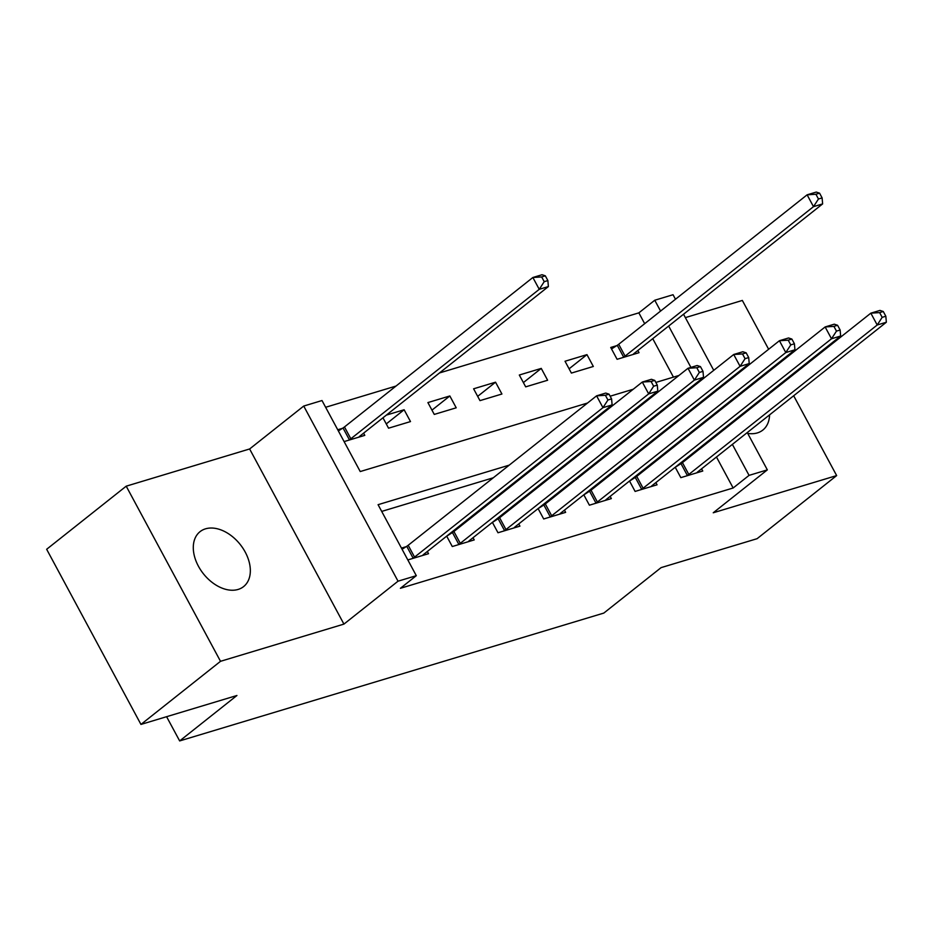 <?xml version="1.0" encoding="UTF-8"?>
<svg xmlns="http://www.w3.org/2000/svg" width="933" height="933" viewBox="0 0 933 933"><rect width="100%" height="100%" fill="white"/><g stroke="black" fill="none" stroke-linecap="round" stroke-linejoin="round"><path stroke-width="1.4" d="M747.706 433.402A35.046 23.512 51.6 0 0 757.363 432.912A35.046 23.512 51.6 0 0 762.832 430.078A35.046 23.512 51.6 0 0 769.562 414.882M205.505 528.836A35.046 23.512 51.6 0 0 200.035 531.67A35.046 23.512 51.6 0 0 200.723 570.063A35.046 23.512 51.6 0 0 238.125 589.434A35.046 23.512 51.6 0 0 243.595 586.6A35.046 23.512 51.6 0 0 242.907 548.207A35.046 23.512 51.6 0 0 205.505 528.836M644.668 323.681L638.848 312.858L654.756 300.239L673.043 294.723L675.48 299.248M768.64 349.269L742.341 300.438L685.37 317.617M747.263 432.574L767.346 469.87L713.244 512.777L836.656 475.585L757.095 538.691L661.1 567.626L603.826 613.074L179.661 740.93L236.935 695.493L140.953 724.428L46.65 549.28L126.212 486.175L220.515 661.31L343.927 624.107L398.029 581.189L303.726 406.053L322.002 400.537L360.231 471.55L587.522 403.033M343.927 624.107L249.624 448.971L126.212 486.175M249.624 448.971L303.726 406.053M638.848 312.858L439.501 372.943M396.024 386.052L325.629 407.278M836.656 475.585L793.668 395.755M785.598 380.781L785.189 380.011M777.119 365.025L776.711 364.255M140.953 724.428L220.515 661.31M673.451 377.13L652.738 338.667M344.114 441.589L364.791 435.361L363.602 433.157M342.434 428.34L337.734 429.763M382.962 417.797L388.56 428.189L410.497 421.576L404.129 409.75L386.367 415.103M434.265 414.415L456.214 407.803L449.834 395.965L427.897 402.578L434.265 414.415M479.982 400.63L501.919 394.018L495.54 382.192L473.602 388.804L479.982 400.63M525.687 386.857L547.624 380.244L541.257 368.407L519.308 375.019L525.687 386.857M571.393 373.083L593.33 366.471L586.962 354.633L565.025 361.246L571.393 373.083M616.678 345.676L610.73 347.461L617.098 359.298L639.035 352.686L637.845 350.481M509.208 465.147L378.075 504.683L416.305 575.684L400.397 588.303L733.151 487.994L716.462 457.007M708.392 442.02L707.984 441.262M699.913 426.276L699.493 425.506M676.122 422.661L673.894 423.325M630.416 436.434L628.189 437.111M584.711 450.219L582.484 450.884M539.006 463.993L536.778 464.669M493.3 477.778L381.702 511.412M407.826 559.928L428.515 553.701L427.326 551.485M406.147 546.68L401.458 548.103M446.685 536.137L452.283 546.528L474.221 539.915L473.031 537.711M451.852 532.906L450.079 533.443M492.391 522.352L497.989 532.755L519.926 526.142L518.736 523.938M497.569 519.121L495.785 519.658M549.642 517.185L550.237 516.8L543.857 504.975L538.131 508.625L543.694 518.97L565.631 512.357L564.453 510.153M543.274 505.348L541.49 505.884M583.801 494.805L589.399 505.196L611.348 498.584L610.159 496.379M588.98 491.574L587.207 492.099M629.518 481.02L635.105 491.423L657.054 484.798L655.864 482.594M634.685 477.789L632.912 478.326M675.224 467.246L680.822 477.638L702.759 471.025L701.569 468.821M680.39 464.016L678.618 464.552M166.599 716.696L179.661 740.93M767.346 469.87L749.059 475.375L732.37 444.388M733.151 487.994L749.059 475.375M416.305 575.684L398.029 581.189M683.539 314.234L713.745 370.331M721.815 385.317L722.235 386.087M730.306 401.073L730.714 401.843M738.784 416.818L739.193 417.587M690.921 367.404L668.658 326.049M660.587 311.062L654.756 300.239M610.135 396.21L633.227 389.248M655.841 382.437L678.932 375.474M692.041 410.042L689.814 410.707M646.336 423.815L644.108 424.492M600.63 437.589L598.403 438.265M554.913 451.374L552.686 452.039M724.3 429.402L723.891 428.632M715.821 413.646L715.413 412.887M569.095 368.803L586.962 354.633M523.378 382.588L541.257 368.407M477.673 396.362L495.54 382.192M431.967 410.135L449.834 395.965M386.262 423.92L404.129 409.75M765.188 396.98A35.046 23.512 51.6 0 0 764.792 396.198M754.727 382.787A35.046 23.512 51.6 0 0 754.086 382.203M738.831 372.92A35.046 23.512 51.6 0 0 737.84 372.617M412.526 558.517L413.109 558.144A5.481 1.05 151.7 0 0 414.567 557.118L602.963 407.663L612.106 404.91L423.71 554.365A5.481 1.05 151.7 0 0 422.777 555.228L422.567 555.485M402.088 549.269L406.741 546.306A5.481 1.05 151.7 0 0 408.188 545.28L596.595 395.837L605.739 393.073L609.039 394.169L605.389 395.277L607.931 400.012L611.593 398.904L609.039 394.169M607.931 400.012L602.963 407.663L596.595 395.837L605.389 395.277M612.106 404.91L611.593 398.904M358.843 437.145L359.065 436.889A5.481 1.05 -28.3 0 1 359.986 436.026L548.382 286.571L539.251 289.323L532.871 277.498L344.475 426.941A5.481 1.05 -28.3 0 1 343.017 427.967L338.376 430.929M541.665 276.938L532.871 277.498L542.015 274.734L545.327 275.83L541.665 276.938L544.219 281.673L547.869 280.565L545.327 275.83M544.219 281.673L539.251 289.323L350.843 438.778A5.481 1.05 -28.3 0 1 349.397 439.805L348.802 440.178M547.869 280.565L548.382 286.571M458.231 544.732L458.814 544.359A5.481 1.05 151.7 0 0 460.272 543.344L648.668 393.889L657.812 391.137L469.416 540.58A5.481 1.05 151.7 0 0 468.494 541.443L468.273 541.711M446.709 536.183L452.447 532.533A5.481 1.05 151.7 0 0 453.904 531.507L642.301 382.052L651.444 379.299L654.744 380.396L651.094 381.492L653.636 386.227L657.298 385.131L654.744 380.396M653.636 386.227L648.668 393.889L642.301 382.052L651.094 381.492M657.812 391.137L657.298 385.131M503.937 530.959L504.531 530.585A5.481 1.05 151.7 0 0 505.978 529.559L694.374 380.104L703.517 377.352L515.121 526.807A5.481 1.05 151.7 0 0 514.2 527.67L513.978 527.926M492.414 522.41L498.152 518.748A5.481 1.05 151.7 0 0 499.61 517.722L688.006 368.278L697.149 365.514L700.45 366.611L696.799 367.719L699.342 372.454L703.004 371.346L700.45 366.611M699.342 372.454L694.374 380.104L688.006 368.278L696.799 367.719M703.517 377.352L703.004 371.346M550.237 516.8A5.481 1.05 151.7 0 0 551.683 515.786L740.091 366.331L749.222 363.578L560.826 513.022A5.481 1.05 151.7 0 0 559.905 513.885L559.683 514.153M543.857 504.975A5.481 1.05 151.7 0 0 545.315 503.948L733.711 354.493L742.855 351.741L746.167 352.837L742.505 353.934L745.059 358.669L748.709 357.572L746.167 352.837M745.059 358.669L740.091 366.331L733.711 354.493L742.505 353.934M749.222 363.578L748.709 357.572M595.347 503.4L595.942 503.027A5.481 1.05 151.7 0 0 597.388 502.001L785.796 352.557L794.939 349.793L606.532 499.248A5.481 1.05 151.7 0 0 605.61 500.111L605.389 500.38M583.836 494.852L589.574 491.19A5.481 1.05 151.7 0 0 591.021 490.175L779.417 340.72L788.56 337.968L791.872 339.064L788.21 340.16L790.764 344.895L794.415 343.787L791.872 339.064M790.764 344.895L785.796 352.557L779.417 340.72L788.21 340.16M794.939 349.793L794.415 343.787M641.064 489.627L641.647 489.254A5.481 1.05 151.7 0 0 643.105 488.227L831.501 338.772L840.645 336.02L652.237 485.475A5.481 1.05 151.7 0 0 651.316 486.338L651.106 486.594M629.542 481.078L635.28 477.416A5.481 1.05 151.7 0 0 636.726 476.39L825.134 326.947L834.265 324.183L837.577 325.279L833.915 326.387L836.469 331.122L840.132 330.014L837.577 325.279M836.469 331.122L831.501 338.772L825.134 326.947L833.915 326.387M840.645 336.02L840.132 330.014M686.77 475.842L687.353 475.468A5.481 1.05 151.7 0 0 688.811 474.454L877.207 324.999L886.35 322.235L697.954 471.69A5.481 1.05 151.7 0 0 697.021 472.553L696.811 472.821M675.247 467.293L680.985 463.631A5.481 1.05 151.7 0 0 682.431 462.616L870.839 313.161L879.982 310.409L883.283 311.505L879.632 312.602L882.175 317.337L885.837 316.24L883.283 311.505M882.175 317.337L877.207 324.999L870.839 313.161L879.632 312.602M886.35 322.235L885.837 316.24M633.087 354.482L633.309 354.213A5.481 1.05 -28.3 0 1 634.23 353.35L822.626 203.907L813.494 206.659L807.115 194.822L618.719 344.277A5.481 1.05 -28.3 0 1 617.261 345.303L611.523 348.954M815.909 194.262L807.115 194.822L816.258 192.07L819.571 193.166L815.909 194.262L818.463 198.997L822.113 197.901L819.571 193.166M818.463 198.997L813.494 206.659L625.087 356.114A5.481 1.05 -28.3 0 1 623.641 357.129L623.046 357.502M822.113 197.901L822.626 203.907M413.109 558.144L406.741 546.306M414.567 557.118L408.188 545.28M344.475 426.941L350.843 438.778M343.017 427.967L349.397 439.805M458.814 544.359L452.447 532.533M460.272 543.344L453.904 531.507M504.531 530.585L498.152 518.748M505.978 529.559L499.61 517.722M551.683 515.786L545.315 503.948M595.942 503.027L589.574 491.19M597.388 502.001L591.021 490.175M641.647 489.254L635.28 477.416M643.105 488.227L636.726 476.39M687.353 475.468L680.985 463.631M688.811 474.454L682.431 462.616M618.719 344.277L625.087 356.114M617.261 345.303L623.641 357.129"/></g></svg>
